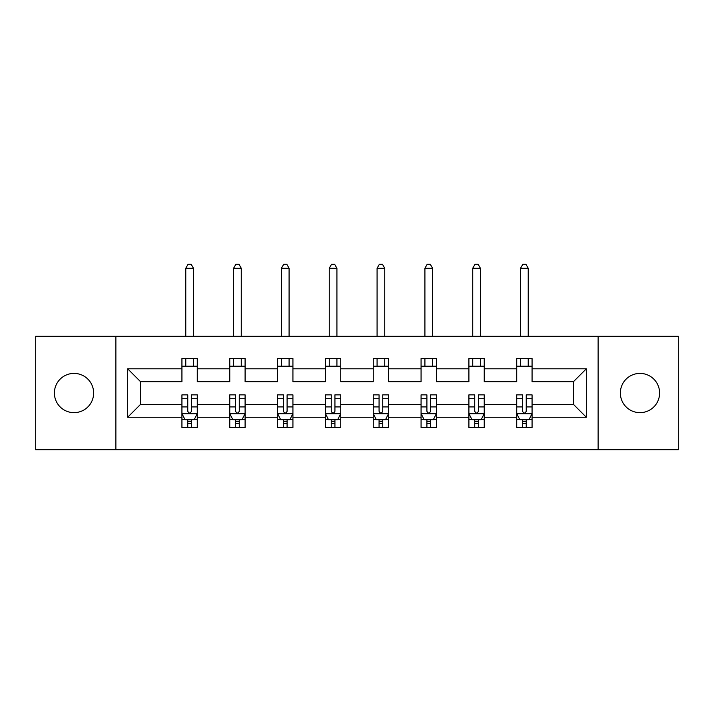 <?xml version="1.0" encoding="UTF-8"?>
<svg xmlns="http://www.w3.org/2000/svg" width="714" height="714" viewBox="0 0 714 714"><rect width="100%" height="100%" fill="white"/><g stroke="black" fill="none" stroke-linecap="round" stroke-linejoin="round"><path stroke-width="1.07" d="M639.976 373.404A19.617 19.617 0 0 0 620.359 393.021A19.617 19.617 0 0 0 639.976 412.647A19.617 19.617 0 0 0 659.602 393.021A19.617 19.617 0 0 0 639.976 373.404M74.024 373.404A19.617 19.617 0 0 0 54.398 393.021A19.617 19.617 0 0 0 74.024 412.647A19.617 19.617 0 0 0 93.641 393.021A19.617 19.617 0 0 0 74.024 373.404M598.127 336.303L35.7 336.303L35.7 449.74L678.3 449.74L678.3 336.303L598.127 336.303L598.127 449.74M532.064 417.244L532.064 404.365L573.449 404.365L586.328 417.244L532.064 417.244L532.064 427.516L526.236 427.516L526.236 419.698M115.873 449.74L115.873 336.303M516.731 417.244L484.235 417.244L484.235 404.365L516.731 404.365L516.731 427.516L532.064 427.516L532.064 419.332L529.181 419.332M484.235 417.244L484.235 427.516L478.407 427.516L478.407 419.698M468.902 417.244L436.406 417.244L436.406 404.365L468.902 404.365L468.902 427.516L484.235 427.516L484.235 419.332L481.352 419.332M436.406 417.244L436.406 427.516L430.578 427.516L430.578 419.698M421.073 417.244L388.577 417.244L388.577 404.365L421.073 404.365L421.073 427.516L436.406 427.516L436.406 419.332L433.523 419.332M388.577 417.244L388.577 427.516L382.749 427.516L382.749 419.698M373.252 417.244L340.748 417.244L340.748 404.365L373.252 404.365L373.252 427.516L388.577 427.516L388.577 419.332L385.694 419.332M340.748 417.244L340.748 427.516L334.928 427.516L334.928 419.698M325.423 417.244L292.927 417.244L292.927 404.365L325.423 404.365L325.423 427.516L340.748 427.516L340.748 419.332L337.865 419.332M292.927 417.244L292.927 427.516L287.099 427.516L287.099 419.698M277.594 417.244L245.098 417.244L245.098 404.365L277.594 404.365L277.594 427.516L292.927 427.516L292.927 419.332L290.045 419.332M245.098 417.244L245.098 427.516L239.27 427.516L239.27 419.698M229.765 417.244L197.269 417.244L197.269 404.365L229.765 404.365L229.765 427.516L245.098 427.516L245.098 419.332L242.216 419.332M197.269 417.244L197.269 427.516L191.441 427.516L191.441 419.698M181.936 417.244L127.672 417.244L127.672 368.808L181.936 368.808L181.936 381.678L140.551 381.678L140.551 404.365L181.936 404.365L181.936 427.516L197.269 427.516L197.269 419.332L194.387 419.332M197.269 368.808L229.765 368.808L229.765 381.678L197.269 381.678L197.269 358.535L181.936 358.535L181.936 368.808M245.098 368.808L277.594 368.808L277.594 381.678L245.098 381.678L245.098 358.535L229.765 358.535L229.765 368.808M292.927 368.808L325.423 368.808L325.423 381.678L292.927 381.678L292.927 358.535L277.594 358.535L277.594 368.808M340.748 368.808L373.252 368.808L373.252 381.678L340.748 381.678L340.748 358.535L325.423 358.535L325.423 368.808M388.577 368.808L421.073 368.808L421.073 381.678L388.577 381.678L388.577 358.535L373.252 358.535L373.252 368.808M436.406 368.808L468.902 368.808L468.902 381.678L436.406 381.678L436.406 358.535L421.073 358.535L421.073 368.808M484.235 368.808L516.731 368.808L516.731 381.678L484.235 381.678L484.235 358.535L468.902 358.535L468.902 368.808M573.449 404.365L573.449 381.678L532.064 381.678L532.064 358.535L516.731 358.535L516.731 368.808M532.064 368.808L586.328 368.808L586.328 417.244M127.672 368.808L140.551 381.678M516.731 366.202L532.064 366.202M468.902 366.202L484.235 366.202M421.073 366.202L436.406 366.202M373.252 366.202L388.577 366.202M325.423 366.202L340.748 366.202M277.594 366.202L292.927 366.202M229.765 366.202L245.098 366.202M181.936 366.202L197.269 366.202M187.764 419.85L191.441 419.85M235.593 419.85L239.27 419.85M283.422 419.85L287.099 419.85M331.251 419.85L334.928 419.85M379.072 419.85L382.749 419.85M426.901 419.85L430.578 419.85M474.73 419.85L478.407 419.85M522.559 419.85L526.236 419.85M140.551 404.365L127.672 417.244M586.328 368.808L573.449 381.678M187.764 423.527L191.441 423.527M197.269 398.707L197.269 394.86L191.441 394.86L191.441 398.707L197.269 398.707L197.269 404.365M181.936 404.365L181.936 394.86L187.764 394.86L187.764 411.264C188.987 413.629 190.219 413.629 191.441 411.264L191.441 398.707M184.819 419.332L181.936 419.332L181.936 427.516L187.764 427.516L187.764 419.698M181.936 413.567L185.006 419.698L194.208 419.698L197.269 413.567M193.44 366.202L193.44 358.535M193.44 336.303L193.44 268.241L185.774 268.241L185.774 336.303M185.774 366.202L185.774 358.535M185.774 268.241L188.077 264.26L191.138 264.26L193.44 268.241M235.593 423.527L239.27 423.527M245.098 398.707L245.098 394.86L239.27 394.86L239.27 398.707L245.098 398.707L245.098 404.365M229.765 404.365L229.765 394.86L235.593 394.86L235.593 411.264C236.816 413.629 238.048 413.629 239.27 411.264L239.27 398.707M232.648 419.332L229.765 419.332L229.765 427.516L235.593 427.516L235.593 419.698M229.765 413.567L232.835 419.698L242.028 419.698L245.098 413.567M241.261 366.202L241.261 358.535M241.261 336.303L241.261 268.241L233.603 268.241L233.603 336.303M233.603 366.202L233.603 358.535M233.603 268.241L235.897 264.26L238.967 264.26L241.261 268.241M283.422 423.527L287.099 423.527M292.927 398.707L292.927 394.86L287.099 394.86L287.099 398.707L292.927 398.707L292.927 404.365M277.594 404.365L277.594 394.86L283.422 394.86L283.422 411.264C284.645 413.629 285.868 413.629 287.099 411.264L287.099 398.707M280.477 419.332L277.594 419.332L277.594 427.516L283.422 427.516L283.422 419.698M277.594 413.567L280.664 419.698L289.857 419.698L292.927 413.567M289.09 366.202L289.09 358.535M289.09 336.303L289.09 268.241L281.423 268.241L281.423 336.303M281.423 366.202L281.423 358.535M281.423 268.241L283.726 264.26L286.796 264.26L289.09 268.241M331.251 423.527L334.928 423.527M340.748 398.707L340.748 394.86L334.928 394.86L334.928 398.707L340.748 398.707L340.748 404.365M325.423 404.365L325.423 394.86L331.251 394.86L331.251 411.264C332.474 413.629 333.697 413.629 334.928 411.264L334.928 398.707M328.306 419.332L325.423 419.332L325.423 427.516L331.251 427.516L331.251 419.698M325.423 413.567L328.485 419.698L337.686 419.698L340.748 413.567M336.919 366.202L336.919 358.535M336.919 336.303L336.919 268.241L329.252 268.241L329.252 336.303M329.252 366.202L329.252 358.535M329.252 268.241L331.555 264.26L334.616 264.26L336.919 268.241M379.072 423.527L382.749 423.527M388.577 398.707L388.577 394.86L382.749 394.86L382.749 398.707L388.577 398.707L388.577 404.365M373.252 404.365L373.252 394.86L379.072 394.86L379.072 411.264C380.303 413.629 381.526 413.629 382.749 411.264L382.749 398.707M376.135 419.332L373.252 419.332L373.252 427.516L379.072 427.516L379.072 419.698M373.252 413.567L376.314 419.698L385.515 419.698L388.577 413.567M384.748 366.202L384.748 358.535M384.748 336.303L384.748 268.241L377.081 268.241L377.081 336.303M377.081 366.202L377.081 358.535M377.081 268.241L379.384 264.26L382.445 264.26L384.748 268.241M426.901 423.527L430.578 423.527M436.406 398.707L436.406 394.86L430.578 394.86L430.578 398.707L436.406 398.707L436.406 404.365M421.073 404.365L421.073 394.86L426.901 394.86L426.901 411.264C428.123 413.629 429.355 413.629 430.578 411.264L430.578 398.707M423.955 419.332L421.073 419.332L421.073 427.516L426.901 427.516L426.901 419.698M421.073 413.567L424.143 419.698L433.336 419.698L436.406 413.567M432.577 366.202L432.577 358.535M432.577 336.303L432.577 268.241L424.91 268.241L424.91 336.303M424.91 366.202L424.91 358.535M424.91 268.241L427.204 264.26L430.274 264.26L432.577 268.241M474.73 423.527L478.407 423.527M484.235 398.707L484.235 394.86L478.407 394.86L478.407 398.707L484.235 398.707L484.235 404.365M468.902 404.365L468.902 394.86L474.73 394.86L474.73 411.264C475.952 413.629 477.175 413.629 478.407 411.264L478.407 398.707M471.784 419.332L468.902 419.332L468.902 427.516L474.73 427.516L474.73 419.698M468.902 413.567L471.972 419.698L481.165 419.698L484.235 413.567M480.397 366.202L480.397 358.535M480.397 336.303L480.397 268.241L472.739 268.241L472.739 336.303M472.739 366.202L472.739 358.535M472.739 268.241L475.033 264.26L478.103 264.26L480.397 268.241M522.559 423.527L526.236 423.527M532.064 398.707L532.064 394.86L526.236 394.86L526.236 398.707L532.064 398.707L532.064 404.365M516.731 404.365L516.731 394.86L522.559 394.86L522.559 411.264C523.781 413.629 525.004 413.629 526.236 411.264L526.236 398.707M519.614 419.332L516.731 419.332L516.731 427.516L522.559 427.516L522.559 419.698M516.731 413.567L519.792 419.698L528.994 419.698L532.064 413.567M528.226 366.202L528.226 358.535M528.226 336.303L528.226 268.241L520.56 268.241L520.56 336.303M520.56 366.202L520.56 358.535M520.56 268.241L522.862 264.26L525.923 264.26L528.226 268.241M182.016 413.718L197.189 413.718M181.936 398.707L187.764 398.707M191.441 406.926L197.269 406.926M181.936 406.926L187.764 406.926M187.764 421.581L191.441 421.581M229.846 413.718L245.018 413.718M229.765 398.707L235.593 398.707M239.27 406.926L245.098 406.926M229.765 406.926L235.593 406.926M235.593 421.581L239.27 421.581M277.675 413.718L292.847 413.718M277.594 398.707L283.422 398.707M287.099 406.926L292.927 406.926M277.594 406.926L283.422 406.926M283.422 421.581L287.099 421.581M325.495 413.718L340.676 413.718M325.423 398.707L331.251 398.707M334.928 406.926L340.748 406.926M325.423 406.926L331.251 406.926M331.251 421.581L334.928 421.581M373.324 413.718L388.505 413.718M373.252 398.707L379.072 398.707M382.749 406.926L388.577 406.926M373.252 406.926L379.072 406.926M379.072 421.581L382.749 421.581M421.153 413.718L436.325 413.718M421.073 398.707L426.901 398.707M430.578 406.926L436.406 406.926M421.073 406.926L426.901 406.926M426.901 421.581L430.578 421.581M468.982 413.718L484.154 413.718M468.902 398.707L474.73 398.707M478.407 406.926L484.235 406.926M468.902 406.926L474.73 406.926M474.73 421.581L478.407 421.581M516.811 413.718L531.984 413.718M516.731 398.707L522.559 398.707M526.236 406.926L532.064 406.926M516.731 406.926L522.559 406.926M522.559 421.581L526.236 421.581"/></g></svg>
